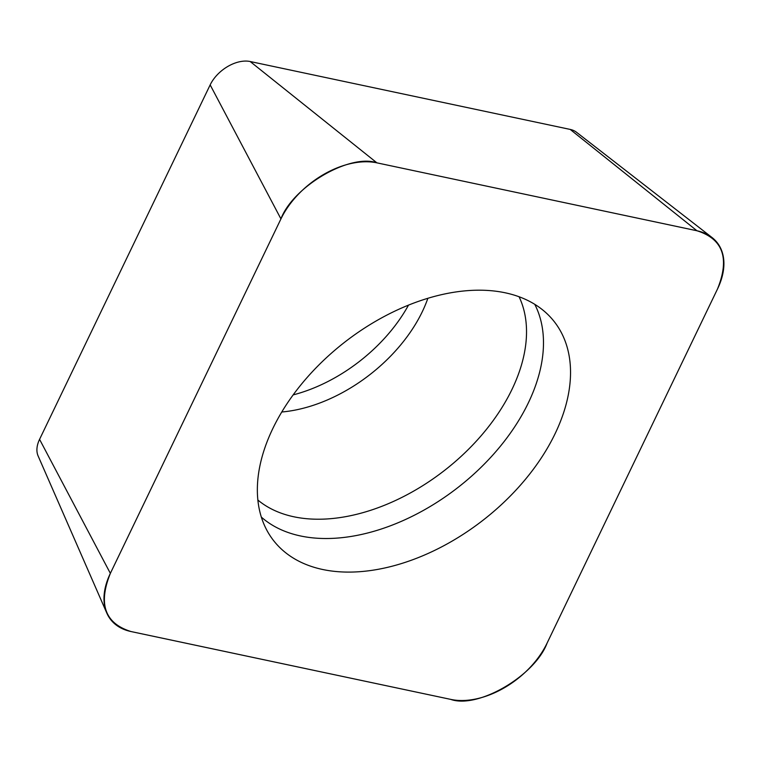 <?xml version="1.0" encoding="UTF-8"?>
<svg xmlns="http://www.w3.org/2000/svg" width="762" height="762" viewBox="0 0 762 762"><rect width="100%" height="100%" fill="white"/><g stroke="black" fill="none" stroke-linecap="round" stroke-linejoin="round"><path stroke-width="1.14" d="M293.151 394.897A129.607 82.096 142.1 0 0 408.489 305.143M106.832 613.134L38.1 455.924A30.632 19.402 -37.9 0 1 39.567 439.35L210.16 84.887A30.632 19.402 -37.9 0 1 250.165 61.522L570.205 129.426A30.632 19.402 -37.9 0 1 576.463 132.226L711.965 237.468A73.485 46.539 142.1 0 0 696.954 230.762L376.914 162.849A73.485 46.539 142.1 0 0 280.94 218.904L110.357 573.357A73.485 46.539 142.1 0 0 106.832 613.134A73.485 46.539 142.1 0 0 130.94 631.527L450.98 699.44A73.485 46.539 142.1 0 0 546.954 643.385L717.537 288.931A73.485 46.539 142.1 0 0 711.965 237.468M375.161 321.545A177.984 112.728 142.1 0 0 269.748 535.181A177.984 112.728 142.1 0 0 483.184 520.113A177.984 112.728 142.1 0 0 550.221 316.925A177.984 112.728 142.1 0 0 375.161 321.545M110.433 573.205C97.946 603.971 104.832 623.421 131.083 631.565L450.713 699.383C477.822 709.155 535 675.761 547.097 643.09L717.461 289.084C729.948 258.318 723.062 238.868 696.811 230.724L377.18 162.906C350.072 153.143 292.894 186.538 280.797 219.208L110.433 573.205M250.165 61.522L376.914 162.849M696.954 230.762L570.205 129.426M39.567 439.35L110.357 573.357M280.94 218.904L210.16 84.887M534.762 304.324A174.46 110.5 -37.9 0 1 428.006 507.787A174.46 110.5 -37.9 0 1 261.337 517.103M257.861 500.034A167.078 105.823 142.1 0 0 415.938 489.795A167.078 105.823 142.1 0 0 519.074 296.761M427.863 298.304A129.607 82.096 -37.9 0 1 281.759 412.004"/></g></svg>
